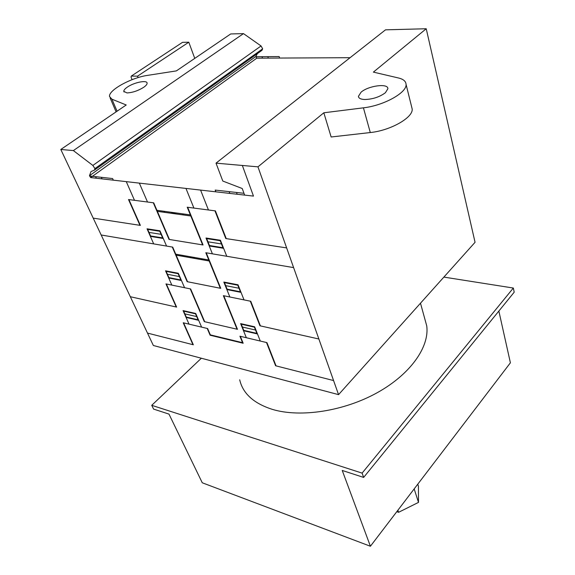 <?xml version="1.0" encoding="UTF-8"?>
<svg xmlns="http://www.w3.org/2000/svg" width="575" height="575" viewBox="0 0 575 575"><rect width="100%" height="100%" fill="white"/><g stroke="black" fill="none" stroke-linecap="round" stroke-linejoin="round"><path stroke-width="0.86" d="M396.793 511.678L398.597 512.296L418.499 502.392L418.435 486.234L417.781 484.172M397.9 510.233L398.597 512.296M414.173 488.901L418.499 502.392M194.76 58.391L188.801 42.212L137.547 76.152L138.137 77.589M132.085 79.666L131.014 77.05L131.301 76.08L137.547 76.152M188.801 42.212L182.519 42.334L131.301 76.08M151.728 405.317L362.113 473.117L363.644 477.415L342.233 470.451L370.408 546.25L202.271 482.784L168.985 414.101L153.597 409.091L151.728 405.317L201.351 358.239M363.644 477.415L514.201 292.186L513.331 288.039L362.113 473.117M513.331 288.039L443.886 277.092M498.856 311.068L510.399 362.803L370.408 546.25M424.3 317.041L426.743 325.91C429.611 346.89 410.485 374.303 377.114 392.768C343.793 411.24 300.617 417.802 272.586 409.45C253.834 403.492 242.873 393.609 239.696 379.795M385.394 92.733L387.881 88.744C388.312 83.03 368.338 85.689 361.071 92.194L358.433 96.327C358.627 98.267 360.726 99.331 364.737 99.511C372.693 99.274 379.579 97.017 385.394 92.733M126.953 92.913L123.783 91.353C123.74 90.16 124.962 88.722 127.442 87.041C134.155 82.369 147.193 79.774 147.107 83.167C147.157 84.324 145.978 85.733 143.57 87.393C137.921 90.85 132.379 92.69 126.953 92.913M243.491 33.616L230.697 33.954L176.367 70.897L147.653 75.361C131.229 77.625 108.251 90.239 109.538 96.542L111.938 99.195L126.22 104.988L60.799 149.471L153.353 345.496L338.56 394.644L475.058 242.298L426.226 28.75L373.391 72.112L398.568 78.006C403.391 79.177 405.885 81.305 406.065 84.388C407.071 92.618 383.784 105.592 363.429 107.827L323.826 112.786L257.959 166.843L216.013 163.149L222.805 181.053L242.219 188.507L244.648 195.097L90.67 177.589L89.47 175.72L90.987 171.594L94.472 170.078L94.94 168.597L92.862 165.442L73.37 150.578L243.491 33.616L261.057 45.964L262.667 48.825L261.941 50.341L94.472 170.078M323.826 112.786L331.143 136.987L370.293 132.545C390.403 130.583 413.274 117.566 412.182 109.02L411.635 106.835M257.392 53.59L255.861 56.472L89.47 175.72M255.861 56.472L256.788 58.176L90.67 177.589L253.474 196.104L242.348 165.471M256.788 58.176L350.082 57.694L256.788 58.176M426.226 28.75L385.502 29.835L216.013 163.149M262.667 48.825L94.94 168.597M261.057 45.964L92.862 165.442M73.37 150.578L60.799 149.471M338.56 394.644L257.959 166.843M255.997 56.717L279.155 56.566L279.63 58.053M268.295 58.118L267.813 56.637M262.516 58.147L262.035 56.681M276.043 365.88L266.951 342.628L239.912 336.21L242.557 342.678L210.335 334.873L207.625 328.548L183.217 322.762L192.956 344.684M207.216 328.454L210.119 335.225L243.167 343.246L240.336 336.31M190.239 288.873L204.29 321.626L237.482 329.317L223.776 295.744M333.572 380.557L275.605 365.765L266.498 342.52M241.256 324.192L254.402 327.168M242.406 327.031L255.537 330.036M241.062 323.711L243.743 330.338L256.853 333.378L254.208 326.686M243.498 330.711L257.485 333.953M243.167 328.922L242.736 328.821M256.73 332.048L256.292 331.947M256.543 331.574L256.105 331.473M176.23 307.014L165.967 283.899L190.648 288.959L204.693 321.72M260.396 325.888L250.765 301.271L223.352 295.658L237.058 329.223M260.288 341.047L254.646 326.787L240.63 323.617L246.337 337.733M241.248 324.171L240.796 324.027M147.495 333.09L193.337 344.784L183.605 322.855M195.507 313.828L183.655 311.147M197.484 318.406L197.886 318.5M185.265 315.596L185.653 315.682M185.064 315.143L185.452 315.229M196.693 316.581L184.855 313.871M195.306 313.368L198.08 319.779L186.25 317.041L183.454 310.687M198.677 320.325L186.063 317.407M195.881 313.857L195.493 313.813M189.024 324.142L183.066 310.601L195.708 313.461L201.617 327.125M172.292 247.049L187.141 281.664L220.757 288.348L206.252 252.799M318.873 338.998L259.95 325.788L250.312 301.178M224.466 282.634L237.791 285.207M225.68 285.646L238.999 288.248M224.257 282.131L227.096 289.146L240.393 291.784L237.59 284.697M226.852 289.556L241.04 292.38M226.485 287.644L226.047 287.558M240.242 290.353L239.797 290.267M240.041 289.857L239.595 289.771M208.775 259.972L175.734 254.172M209.192 261L176.158 255.171M153.302 202.774L169.021 239.416L203.054 244.964L187.666 207.266M101.178 234.995L172.708 247.113L187.558 281.743M174.009 250.147L173.593 250.075M182.764 255.408L183.188 256.414M182.972 255.444L183.396 256.45M201.401 258.678L201.825 259.699M201.609 259.663L201.185 258.635M189.822 257.578L192.007 257.025L195.047 258.506M194.688 258.441L192.129 257.284L190.239 257.643M293.609 267.605L205.814 252.727L220.326 288.262M209.228 245.971L223.61 248.314M207.963 241.802L221.461 243.951M206.461 238.079L209.458 245.511L222.949 247.703L219.973 240.192M207.949 241.773L207.518 241.73M208.818 243.922L208.373 243.85M207.086 255.839L207.518 255.911M222.762 246.172L222.317 246.1M222.554 245.633L222.101 245.561M244.008 299.884L238.036 284.783L223.819 282.045L229.863 296.988M224.458 282.613L223.991 282.483M229.82 193.408L229.152 191.64M237.188 194.249L236.526 192.467M190.814 215.984L157.377 211.363M190.368 214.899L156.925 210.306M164.242 211.305L164.694 212.376M164.033 211.277L164.486 212.347M155.099 206.044L154.682 205.987M139.962 225.335L128.513 199.532L153.719 202.831L169.438 239.487M183.13 214.921L182.678 213.842M182.893 213.871L183.346 214.957M176.123 213.958L173.513 212.836L171.623 213.318M171.199 213.275L173.384 212.563L176.482 214.008M286.645 247.911L225.788 238.546L214.942 210.831M202.616 244.893L187.227 207.208L215.409 210.896L226.255 238.618M188.578 210.515L189.017 210.572M226.758 256.277L220.426 240.257L206.008 238.007L212.412 253.848M206.677 238.611L220.189 240.724M206.094 238.222L206.562 238.338M215.848 191.82L215.172 190.073L243.987 193.308M200.582 190.088L208.452 209.99M185.962 188.428L193.912 208.085M130.324 296.722L176.618 307.1L166.362 283.985M178.135 273.693L166.153 271.378M180.227 278.523L180.629 278.602M167.864 276.086L168.259 276.165M167.656 275.612L168.051 275.691M179.393 276.597L167.418 274.253M177.919 273.204L180.852 279.967L168.885 277.596L165.938 270.89M181.463 280.535L168.705 277.998M161.086 234.305L161.51 234.399M161.985 236.375L162.394 236.447M149.493 234.363L149.888 234.428M149.27 233.86L149.665 233.924M163.278 238.481L150.384 236.382M161.101 234.334L148.997 232.408M159.548 230.748L162.646 237.906L150.557 235.944L147.437 228.857M178.509 273.7L178.128 273.671M171.839 285.107L165.542 270.818L178.329 273.283L184.568 287.708M93.222 218.133L140.365 225.393L128.915 199.59M159.663 230.999L160.051 231.028M153.69 243.893L147.042 228.8L159.965 230.812L166.563 246.078M159.771 231.265L147.66 229.368M89.642 175.993L112.621 178.566L113.34 180.169M102.07 178.89L101.351 177.301M96.341 178.236L95.615 176.662M139.337 183.123L147.509 202.019M126.277 181.643L134.5 200.316M111.938 99.195L117.07 111.205M363.429 107.827L370.293 132.545M420.49 303.205L426.743 325.91M124.056 92L123.783 91.353M116.1 111.873L110.156 97.987M358.433 96.327L358.714 97.319M406.065 84.388L412.182 109.02"/></g></svg>
